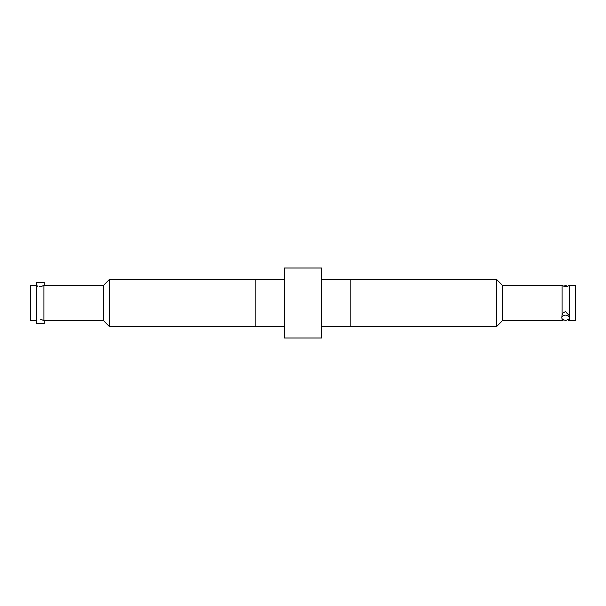 <?xml version="1.0" encoding="UTF-8"?>
<svg xmlns="http://www.w3.org/2000/svg" width="606" height="606" viewBox="0 0 606 606"><rect width="100%" height="100%" fill="white"/><g stroke="black" fill="none" stroke-linecap="round" stroke-linejoin="round"><path stroke-width="0.91" d="M569.307 317.688A3.719 2.621 0 0 1 565.587 320.309A3.719 2.621 0 0 1 561.868 317.688A3.719 2.621 0 0 1 565.587 315.067A3.719 2.621 0 0 1 569.307 317.688L569.307 315.468L565.587 311.848C563.822 312.166 562.648 313.128 562.065 314.749L562.065 285.229L502.351 285.229L496.761 279.631L350.018 279.631M563.686 319.938L562.065 320.771L562.065 318.529M38.935 286.661L40.413 286.843C35.602 285.358 35.602 285.358 40.413 286.843L43.935 285.267L43.935 320.733L40.413 319.157C35.602 320.642 35.602 320.642 40.413 319.157M567.701 319.847L569.587 320.748L569.587 285.229C567.072 286.82 564.565 286.812 562.065 285.229M569.587 320.771L575.7 320.771L575.7 285.229L569.587 285.229M567.701 286.153A3.719 2.621 180 0 0 565.587 285.691A3.719 2.621 180 0 0 563.686 286.062M562.065 320.771L502.351 320.771L502.351 285.229M562.065 314.749L561.868 317.688M502.351 320.771L496.761 326.369L496.761 279.631M284.191 279.495L255.982 279.495L255.982 326.505L284.191 326.505M321.809 338.027L321.809 267.973L284.191 267.973L284.191 338.027L321.809 338.027M321.809 326.505L350.018 326.505L350.018 279.495L321.809 279.495M109.239 326.369L103.649 320.771L103.649 285.229L109.239 279.631L109.239 326.369L255.982 326.369M109.239 279.631L255.982 279.631M36.413 320.771L30.3 320.771L30.3 285.229L36.413 285.229L36.693 323.687L44.132 323.687L44.132 320.771L103.649 320.771M37.777 286.183L36.921 285.615M103.649 285.229L44.132 285.229L44.132 282.313L36.693 282.313L36.413 285.252M496.761 326.369L350.018 326.369"/></g></svg>
